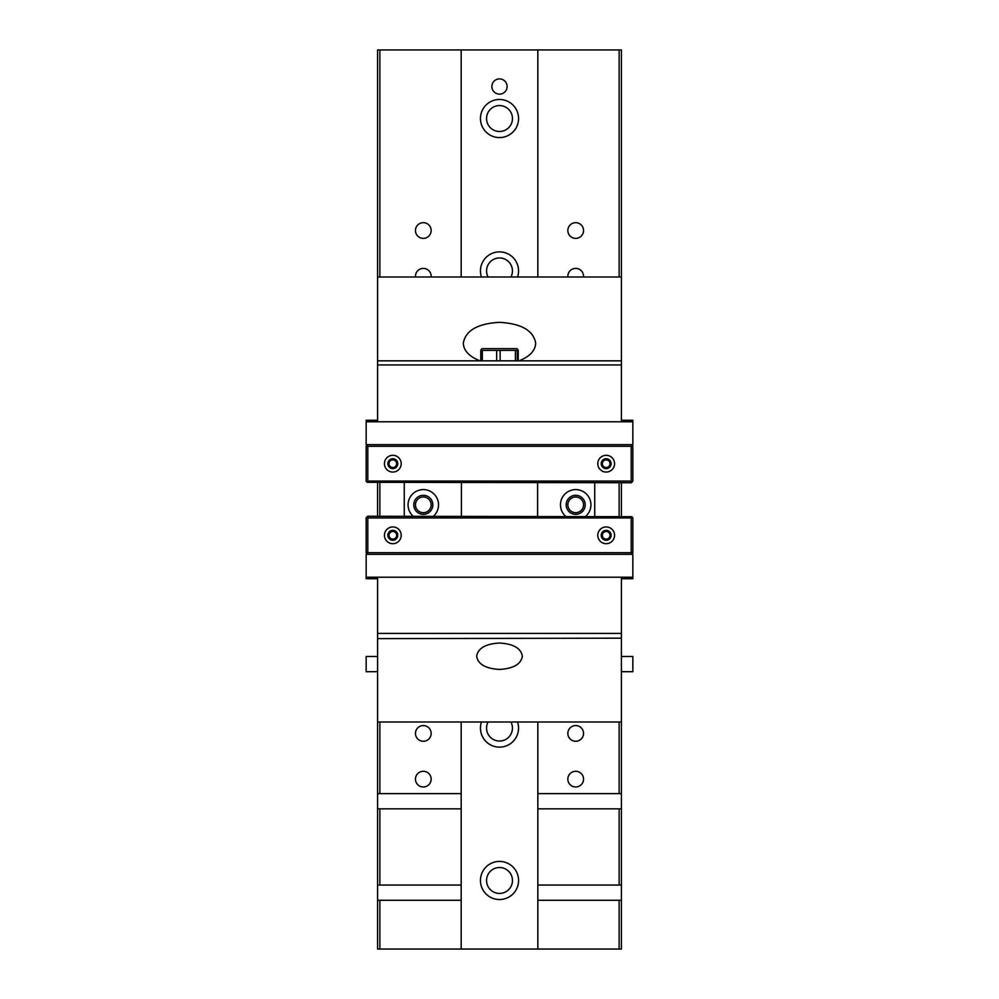 <?xml version="1.0" encoding="UTF-8"?>
<svg xmlns="http://www.w3.org/2000/svg" width="999" height="999" viewBox="0 0 999 999"><rect width="100%" height="100%" fill="white"/><g stroke="black" fill="none" stroke-linecap="round" stroke-linejoin="round"><path stroke-width="1.5" d="M621.415 656.455L632.842 656.455L632.842 671.703L621.415 671.703M377.585 671.703L366.158 671.703L366.158 656.455L377.585 656.455M518.231 360.826L518.231 350.399L517.282 350.399L517.282 360.826M518.231 350.399L500.124 350.399L500.124 360.826M515.397 360.826L515.397 350.399M500.124 350.399L482.33 350.399L482.33 360.826M496.665 360.826L496.665 350.399M480.769 360.826L480.769 350.399M481.181 349.313L482.355 348.639L516.645 348.639L517.819 349.313M565.621 516.258A15.235 15.235 0 0 1 575.699 489.597A15.235 15.235 0 0 1 585.776 516.258M594.742 482.742L594.742 516.258M404.258 516.258L404.258 482.742M413.224 516.258A15.235 15.235 0 0 1 423.301 489.597A15.235 15.235 0 0 1 433.379 516.258M537.599 482.742L537.599 516.258M461.401 482.742L461.401 516.258M423.301 495.304A9.528 9.528 0 0 1 431.556 509.59A9.528 9.528 0 0 1 415.06 509.59A9.528 9.528 0 0 1 423.301 495.304M575.699 495.304A9.528 9.528 0 0 1 583.94 509.59A9.528 9.528 0 0 1 567.444 509.59A9.528 9.528 0 0 1 575.699 495.304M366.158 421.778L632.842 421.778L632.842 444.642L366.158 444.642L366.158 420.254L377.585 420.254M621.415 420.254L632.842 420.254L632.842 421.778M632.842 577.222L366.158 577.222L366.158 554.358L632.842 554.358L632.842 578.746L621.415 578.746M377.585 578.746L366.158 578.746L366.158 577.222M367.807 517.919L367.682 516.258L631.743 516.695L631.193 517.919L367.807 517.919L367.807 552.709L631.193 552.709L631.193 517.919M631.743 516.695L632.842 517.782L632.842 552.834L631.193 552.709M392.832 526.935A8.379 8.379 0 0 0 384.44 535.314A8.379 8.379 0 0 0 392.832 543.693A8.379 8.379 0 0 0 401.211 535.314A8.379 8.379 0 0 0 392.832 526.935M606.168 526.935A8.379 8.379 0 0 1 614.56 535.314A8.379 8.379 0 0 1 606.168 543.693A8.379 8.379 0 0 1 597.789 535.314A8.379 8.379 0 0 1 606.168 526.935M367.807 552.709L366.158 552.834L366.158 517.782L367.257 516.695M606.168 540.259A4.958 4.958 0 0 1 601.885 532.829A4.958 4.958 0 0 1 610.464 532.829A4.958 4.958 0 0 1 606.168 540.259M392.832 540.259A4.958 4.958 0 0 0 397.115 532.829A4.958 4.958 0 0 0 388.536 532.829A4.958 4.958 0 0 0 392.832 540.259M367.257 517.357L366.596 517.357M632.404 517.357L631.743 517.357M367.682 554.358L366.596 553.271M631.318 554.358L632.404 553.271M367.257 553.271L367.257 553.933M631.743 553.933L631.743 553.271M631.193 481.081L631.318 482.742L367.257 482.305L367.807 481.081L631.193 481.081L631.193 446.291L367.807 446.291L367.807 481.081M367.257 482.305L366.158 481.218L366.158 446.166L367.807 446.291M606.168 472.065A8.379 8.379 0 0 0 614.56 463.686A8.379 8.379 0 0 0 606.168 455.307A8.379 8.379 0 0 0 597.789 463.686A8.379 8.379 0 0 0 606.168 472.065M392.832 472.065A8.379 8.379 0 0 1 384.44 463.686A8.379 8.379 0 0 1 392.832 455.307A8.379 8.379 0 0 1 401.211 463.686A8.379 8.379 0 0 1 392.832 472.065M631.193 446.291L632.842 446.166L632.842 481.218L631.743 482.305M392.832 458.741A4.958 4.958 0 0 1 397.115 466.171A4.958 4.958 0 0 1 388.536 466.171A4.958 4.958 0 0 1 392.832 458.741M606.168 458.741A4.958 4.958 0 0 0 601.885 466.171A4.958 4.958 0 0 0 610.464 466.171A4.958 4.958 0 0 0 606.168 458.741M631.743 481.643L632.404 481.643M366.596 481.643L367.257 481.643M631.318 444.642L632.404 445.729M367.682 444.642L366.596 445.729M631.743 445.729L631.743 445.067M367.257 445.067L367.257 445.729M377.585 421.778L377.585 277.01L621.415 277.01L621.415 421.778L377.585 421.778M392.832 459.577A4.108 4.108 0 0 1 396.391 465.746A4.108 4.108 0 0 1 389.26 465.746A4.108 4.108 0 0 1 392.832 459.577M606.168 459.577A4.108 4.108 0 0 1 609.74 465.746A4.108 4.108 0 0 1 602.609 465.746A4.108 4.108 0 0 1 606.168 459.577M621.415 364.935L377.585 364.935M377.585 360.826L621.415 360.826M519.018 360.826C529.732 356.593 535.289 350.724 535.689 343.231C533.503 330.557 521.441 323.601 499.5 322.327C477.559 323.601 465.497 330.557 463.311 343.231C463.711 350.724 469.268 356.593 479.982 360.826M392.832 459.877A3.809 3.809 0 0 0 389.523 465.596A3.809 3.809 0 0 0 396.128 465.596A3.809 3.809 0 0 0 392.832 459.877M606.168 459.877A3.809 3.809 0 0 0 602.872 465.596A3.809 3.809 0 0 0 609.477 465.596A3.809 3.809 0 0 0 606.168 459.877M377.585 638.174L377.585 577.222L621.415 577.222L621.415 638.174L377.585 638.636L621.415 638.174M621.415 638.636L621.415 721.99L377.585 721.99L377.585 638.636M606.168 539.423A4.108 4.108 0 0 1 602.609 533.254A4.108 4.108 0 0 1 609.74 533.254A4.108 4.108 0 0 1 606.168 539.423M392.832 539.423A4.108 4.108 0 0 1 389.26 533.254A4.108 4.108 0 0 1 396.391 533.254A4.108 4.108 0 0 1 392.832 539.423M377.585 633.416L621.415 633.416M499.5 669.43C513.361 668.631 520.979 664.223 522.365 656.231C520.979 648.226 513.361 643.831 499.5 643.031C485.639 643.831 478.022 648.226 476.635 656.231C478.022 664.223 485.639 668.631 499.5 669.43M606.168 539.123A3.809 3.809 0 0 0 609.477 533.404A3.809 3.809 0 0 0 602.872 533.404A3.809 3.809 0 0 0 606.168 539.123M392.832 539.123A3.809 3.809 0 0 0 396.128 533.404A3.809 3.809 0 0 0 389.523 533.404A3.809 3.809 0 0 0 392.832 539.123M461.176 900.286L379.87 900.286L379.87 949.05L461.176 949.05L461.176 808.853L379.87 808.853L379.87 885.052L377.585 885.052L377.585 900.286L379.87 900.286M461.176 949.05L619.13 949.05L619.13 900.286L537.824 900.286L537.824 721.99M537.824 949.05L537.824 900.286M379.87 721.99L379.87 793.618L377.585 793.618L377.585 721.99M377.585 516.258L377.585 482.742M377.585 277.01L377.585 49.95L621.415 49.95L621.415 277.01M379.87 949.05L377.585 949.05L377.585 900.286M377.585 885.052L377.585 808.853L379.87 808.853M377.585 793.618L377.585 808.853M621.415 482.742L621.415 516.258M621.415 721.99L621.415 793.618L537.824 793.618M621.415 808.853L621.415 885.052L619.13 885.052L619.13 808.853L621.415 808.853L621.415 793.618M619.13 900.286L621.415 900.286L621.415 885.052M621.415 900.286L621.415 949.05L619.13 949.05M461.176 277.01L461.176 49.95M461.176 808.853L461.176 721.99M491.883 86.526A7.617 7.617 0 0 1 503.309 79.92A7.617 7.617 0 0 1 503.309 93.119A7.617 7.617 0 0 1 491.883 86.526M480.457 118.531A19.043 19.043 0 0 1 509.028 102.023A19.043 19.043 0 0 1 509.028 135.027A19.043 19.043 0 0 1 480.457 118.531M481.456 277.01A19.043 19.043 0 0 1 502.584 252.123A19.043 19.043 0 0 1 517.544 277.01M517.544 721.99A19.043 19.043 0 0 1 502.584 746.877A19.043 19.043 0 0 1 481.456 721.99M480.457 880.469A19.043 19.043 0 0 1 509.028 863.973A19.043 19.043 0 0 1 509.028 896.977A19.043 19.043 0 0 1 480.457 880.469M537.824 277.01L537.824 49.95M431.156 733.416A7.842 7.842 0 0 1 419.38 740.209A7.842 7.842 0 0 1 419.38 726.623A7.842 7.842 0 0 1 431.156 733.416M431.156 779.133A7.842 7.842 0 0 1 419.38 785.926A7.842 7.842 0 0 1 419.38 772.339A7.842 7.842 0 0 1 431.156 779.133M461.176 793.618L379.87 793.618M583.541 733.416A7.842 7.842 0 0 1 571.765 740.209A7.842 7.842 0 0 1 571.765 726.623A7.842 7.842 0 0 1 583.541 733.416M583.541 779.133A7.842 7.842 0 0 1 571.765 785.926A7.842 7.842 0 0 1 571.765 772.339A7.842 7.842 0 0 1 583.541 779.133M619.13 793.618L619.13 721.99M379.87 49.95L379.87 277.01M379.87 482.742L379.87 516.258M431.156 230.532A7.842 7.842 0 0 1 419.38 237.325A7.842 7.842 0 0 1 419.38 223.739A7.842 7.842 0 0 1 431.156 230.532M415.497 277.01A7.842 7.842 0 0 1 422.927 268.406A7.842 7.842 0 0 1 431.118 277.01M431.156 504.832A7.842 7.842 0 0 1 419.38 511.625A7.842 7.842 0 0 1 419.38 498.039A7.842 7.842 0 0 1 431.156 504.832M619.13 516.258L619.13 482.742M619.13 277.01L619.13 49.95M583.541 230.532A7.842 7.842 0 0 1 571.765 237.325A7.842 7.842 0 0 1 571.765 223.739A7.842 7.842 0 0 1 583.541 230.532M567.882 277.01A7.842 7.842 0 0 1 575.312 268.406A7.842 7.842 0 0 1 583.503 277.01M583.541 504.832A7.842 7.842 0 0 1 571.765 511.625A7.842 7.842 0 0 1 571.765 498.039A7.842 7.842 0 0 1 583.541 504.832M461.176 885.052L379.87 885.052M619.13 885.052L537.824 885.052M619.13 808.853L537.824 808.853M486.55 880.469A12.95 12.95 0 0 0 505.981 891.695A12.95 12.95 0 0 0 505.981 869.255A12.95 12.95 0 0 0 486.55 880.469M488.074 721.99A12.95 12.95 0 0 0 502.647 740.646A12.95 12.95 0 0 0 510.926 721.99M510.926 277.01A12.95 12.95 0 0 0 502.647 258.354A12.95 12.95 0 0 0 488.074 277.01M486.55 118.531A12.95 12.95 0 0 0 505.981 129.745A12.95 12.95 0 0 0 505.981 107.305A12.95 12.95 0 0 0 486.55 118.531"/></g></svg>
